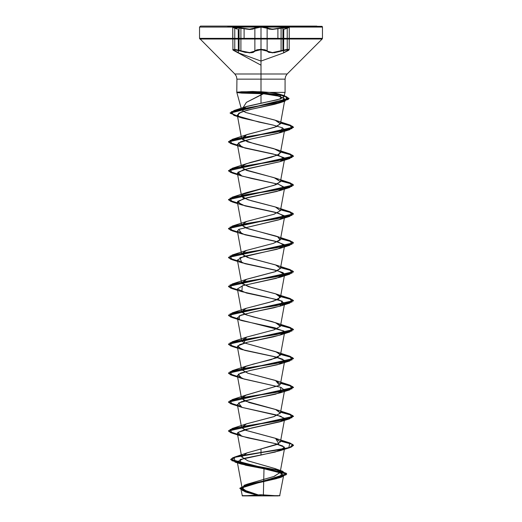 <?xml version="1.0" encoding="UTF-8"?>
<svg xmlns="http://www.w3.org/2000/svg" width="522" height="522" viewBox="0 0 522 522"><rect width="100%" height="100%" fill="white"/><g stroke="black" fill="none" stroke-linecap="round" stroke-linejoin="round"><path stroke-width="0.78" d="M256.948 27.079L261 26.772L261 26.413L227.801 26.413L261 26.1L227.801 26.1L261 26.1L261.007 49.362L264.974 49.76L267.16 50.81L267.16 28.253L264.954 27.405L261.007 27.092L257.052 27.405L254.853 28.253L254.853 50.817L253 52.076L249.627 52.585L245.307 52.076L239.089 50.282L240.903 50.817L240.903 28.253L239.089 27.829L239.089 50.282L239.089 27.829L232.766 27.281L234.743 28.253L234.743 50.81L232.766 49.603L235.552 49.544L239.089 50.282L232.766 49.603L237.282 52.069L233.68 50.53L237.471 52.376L234.861 51.117L233.804 49.668L240.727 51.117L233.804 49.668L233.06 50.066L233.68 50.53M289.064 49.851L287.244 50.817L287.244 28.253L289.227 27.281L282.904 27.829L282.904 50.282L286.447 49.544L288.796 49.381L289.064 49.851M288.307 50.53L288.934 50.066L288.203 49.668L281.267 51.117L288.203 49.668L287.126 51.117L288.307 50.53L283.55 52.892L287.244 50.817L283.766 52.585L287.244 50.817L287.244 28.253L289.227 27.281L281.097 28.253L281.097 39.033L281.097 28.253L272.393 29.454L267.16 28.253L267.16 39.033L267.16 28.253L269.032 29.115L272.393 29.454L281.097 28.253L281.097 50.81L282.904 50.282L282.904 27.829L281.097 28.253L281.097 50.81L276.706 52.069L272.399 52.578L269.019 52.069L267.16 50.81L267.16 28.253L267.453 27.94L270.729 29.056L274.52 29.056L288.588 26.772L289.403 27.092L284.901 28.808M277.926 39.033L277.926 28.912L277.926 39.033M267.479 26.1L294.199 26.1L249.203 26.1L261 26.413L294.199 26.413L261 26.413L261 26.772L266.611 27.457L267.453 27.94L267.16 28.253L261 27.079L199.567 27.079L261 27.079L261 38.347L199.567 38.347L261 38.347L261 39.033L261 38.347L322.433 38.347L261 38.347L261 26.1L322.152 26.387L322.433 27.079L261.007 27.092L249.614 29.46L232.766 27.281L232.91 49.962L238.43 52.885L234.861 51.117L238.43 52.885L261 61.1L261 49.668L261 61.1L283.55 52.892L289.227 49.603L282.904 50.282L272.399 52.578L261.007 49.362L249.627 52.585L240.903 50.817L240.903 28.253L240.903 39.033L199.848 39.033L240.903 39.033L240.903 28.253L249.614 29.46L252.981 29.121L254.853 28.253L254.853 50.817L257.039 49.76L261.007 49.362L261.007 27.092L322.433 27.079L285.351 27.079M244.081 39.033L244.081 28.919L244.081 39.033M245.281 52.383L240.727 51.117L249.731 52.892L255.147 51.117L253.222 52.383L251.656 52.755L245.281 52.383M255.904 50.53L255.147 51.117L261 49.668L255.904 50.53M237.079 28.801L232.59 27.092L233.406 26.772L249.496 29.147L252.746 28.808L256.863 27.092M232.577 27.079L234.606 27.94L233.406 26.772L249.496 29.147L261 26.772L272.51 29.141L288.588 26.772L287.244 28.253L287.244 39.033L322.152 39.033L261 39.033L322.152 39.033L322.433 38.347L287.244 38.347M261 495.9L278.474 495.9L261 495.9L261 494.719L261 495.9L279.909 495.632L261 495.9L279.909 495.632L260.883 495.75L247.937 491.972L242.123 488.187L247.017 484.286L273.867 476.469L280.092 472.56L275.133 468.658L247.983 460.841L241.693 456.933L246.997 452.92L276.608 444.613L280.418 441.88L275.44 438.304L245.875 430.35L241.582 427.42L246.671 423.805L274.135 416.576L280.418 412.967L276.347 409.724L249.072 402.501L241.582 398.514L245.836 395.206L279.518 385.275L280.418 384.055L275.329 380.44L247.865 373.21L241.582 369.602L244.518 366.829L253.242 364.062L271.296 359.606L280.418 355.149L276.764 352.076L244.068 342.856L241.582 340.69L246.671 337.075L274.135 329.845L280.418 326.23L278.454 323.94L272.236 321.643L252.909 316.834L244.948 314.342L241.582 311.784L246.234 308.326L273.639 301.103L280.418 297.331L275.681 293.84L248.27 286.611L241.582 282.872L246.775 279.218L275.557 271.544L280.418 268.412L276.379 265.183L249.111 257.959L241.582 253.953L245.992 250.586L273.352 243.363L280.418 239.5L277.632 236.799L245.914 227.99L241.582 225.047L246.671 221.432L274.135 214.209L280.418 210.594L275.329 206.98L247.865 199.75L241.582 196.135L242.671 194.38L275.981 184.657L280.418 181.682L274.135 177.669L246.671 170.44L241.582 167.223L243.807 164.795L250.084 162.538L277.078 155.315L280.418 152.77L280.262 151.954L273.854 148.672L247.617 141.853L241.582 138.317L247.043 134.578L274.657 127.303L280.418 123.858L275.022 120.138L245.49 112.439L241.679 109.907L246.658 106.449L261 103.258L261 92.394L236.949 92.394L241.595 93.099L263.479 93.784L261 94.834L261 93.601L261 94.834L246.371 102.371L241.679 109.907L246.371 102.371L263.479 93.784L279.296 96.237L284.151 98.436L284.829 99.793L280.242 102.684L274.455 104.335L251.878 109.163L241.386 111.976L237.314 115.049L238.13 116.152L258.964 122.083L272.856 124.986L282.454 127.812L284.601 129.958L277.782 133.384L250.723 139.093L240.772 141.756L237.399 144.411L244.909 148.026L278.285 155.256L284.601 158.871L279.903 161.663L243.193 169.865L237.399 173.33L241.203 175.816L251.395 178.465L278.52 184.233L284.601 187.783L277.091 191.391L243.715 198.621L237.399 202.236L244.909 205.844L278.285 213.074L284.601 216.689L278.683 219.86L238.822 229.373L237.399 231.148L244.909 234.763L278.285 241.993L284.601 245.608L277.091 249.222L243.715 256.446L237.399 260.06L244.903 263.675L278.272 270.898L284.601 274.507L276.177 278.363L242.906 285.586L237.399 288.966L246.338 292.946L279.511 300.17L284.601 303.419L281.306 305.722L273.658 307.882L254.449 311.778L241.066 315.112L237.399 317.878L239.422 319.64L283.753 330.922L284.601 332.331L281.612 334.511L273.247 336.886L247.461 342.21L239.696 344.579L237.399 346.791L244.831 350.386L276.68 357.192L282.624 359.175L284.601 361.244L277.404 364.774L250.54 370.424L240.603 373.113L237.399 375.703L243.957 379.05L280.803 387.337L284.601 390.162L275.636 394.149L253.914 398.625L241.223 401.783L237.399 404.609L242.378 407.493L280.732 416.23L284.601 419.068L281.763 421.189L251.689 427.988L237.823 432.47L237.399 433.528L239.826 435.472L247.656 437.827L276.014 443.759L282.728 445.958L284.601 447.974L275.218 452.065L243.963 458.407L237.275 461.774L245.581 465.252L263.988 468.736L263.375 495.613L263.988 468.736L278.454 471.934L283.674 475.137L276.575 478.615L246.345 485.577L240.916 489.062L246.723 492.376L259.584 495.691L242.13 495.672L260.883 495.75L243.572 489.93L242.436 487.013L247.487 484.103L274.324 476.305L280.112 472.403L274.742 468.508L247.604 460.711L241.679 456.809L247.023 452.913L261 448.907L261 452.411L234.404 457.155L231.859 460.685L245.314 464.215L282.735 471.281L286.147 474.792L275.838 478.302L244.1 485.329L242.41 490.53L260.817 495.737L246.319 491.985L239.872 488.233L286.702 473.839L230.731 459.419L232.936 457.67L239.33 455.915L261 452.411L239.33 456.156L232.936 457.911L230.731 459.66L286.702 474.08L239.872 488.475L245.771 492.05L259.375 495.626L245.151 491.848L239.937 488.116L248.054 484.39L281.984 476.932L286.265 473.232L274.663 469.532L234.939 462.133L234.404 457.396L261 452.652L261 455.04L240.133 459.556L241.164 464.071L263.988 468.736L282.069 473.304L279.081 477.871L248.433 484.964L240.968 488.514L245.79 492.063L261 495.743L242.358 495.9L261 495.9L261 494.719L261 495.9L242.358 495.9L261 495.9M261 39.033L261 74.013L287.172 74.013L261 74.013L261 79.122L236.949 79.122L261 79.122L261 74.013L234.828 74.013L287.172 74.013L261 74.013L261 92.394L285.051 92.394L269.313 92.394L261 91.735L261 79.122L285.051 79.122L236.949 79.122L261 79.122L261 91.735L241.516 91.735L236.949 92.394L261 92.394L261 79.122L285.051 79.122L261 79.122L261 39.033L199.848 39.033L261 39.033M269.313 92.394L285.051 92.394L261 92.394L261 103.258L277.345 99.859L283.505 97.412L283.857 96.864L280.999 94.626L276.086 93.34L269.313 92.394L280.334 94.404L280.777 98.828L245.301 106.886L241.679 109.907L245.47 112.432L275.564 120.328L280.431 123.551L276.471 126.65L246.436 134.787L242.521 139.563L253.685 143.57L275.564 149.24L280.262 151.954L278.976 154.368L271.662 157.129L246.43 163.699L241.673 166.531L244.42 169.552L275.564 178.152L280.399 181.767L273.867 185.382L246.436 192.605L242.671 194.38L242.743 197.551L251.154 200.722L275.57 207.064L280.405 210.679L273.867 214.294L246.43 221.517L241.595 225.132L248.126 228.747L275.564 235.97L277.632 236.799L280.203 240.016L273.358 243.356L246.436 250.429L241.575 253.875L247.454 257.437L275.557 264.882L280.425 268.334L274.592 271.877L246.436 279.342L242.019 283.668L251.382 287.518L275.57 293.795L280.033 296.189L278.48 299.204L269.685 302.218L246.443 308.248L241.569 311.595L246.541 314.949L275.564 322.707L280.399 326.322L273.867 329.937L246.43 337.16L244.068 342.856L275.557 351.613L280.379 354.601L277.13 357.668L246.43 366.072L241.601 369.687L248.133 373.302L275.57 380.531L279.518 385.275L246.436 394.984L241.66 397.855L244.198 400.733L275.57 409.437L280.392 413.078L273.763 416.7L246.436 423.897L241.666 427.694L245.908 430.356L275.564 438.349L278.715 443.628L261 448.907L261 452.411L288.855 447.68L289.756 442.95L280.588 440.933L290.115 443.061L293.527 445.188L291.048 446.995L283.994 448.803L261 452.652L283.994 449.044L291.048 447.237L293.527 445.429L290.101 443.295L280.549 441.168L292.738 444.411L289.762 447.661L261 452.652L261 455.04L280.099 450.708L284.327 447.093L274.892 443.478L241.901 436.248L237.823 432.47L244.948 429.573L280.099 421.796L284.359 418.226L276.83 415.055L241.901 407.343L238.567 402.977L253.914 398.625L280.099 392.883L280.803 387.337L241.895 378.43L238.234 374.294L249.529 370.64L280.099 363.978L284.327 360.363L274.885 356.748L241.901 349.518L237.712 345.864L247.461 342.21L280.105 335.065L284.327 331.45L274.892 327.836L241.901 320.606L239.422 319.64L239.2 315.901L251.441 312.404L280.099 306.153L282.245 301.181L266.305 297.077L241.895 291.694L242.267 285.795L280.099 277.241L284.601 274.507L282.996 272.634L275.061 270.057L241.895 262.788L239.872 257.764L280.099 248.335L284.327 244.72L274.892 241.105L241.901 233.876L238.822 229.373L280.105 219.416L284.327 215.808L274.892 212.193L241.901 204.963L237.673 201.348L247.108 197.74L280.099 190.51L284.581 187.372L278.52 184.233L241.901 176.058L237.862 172.234L248.263 168.554L280.092 161.598L284.04 157.696L273.215 153.983L241.901 147.145L238.339 142.937L250.723 139.093L280.099 132.686L282.454 127.812L272.856 124.986L242.188 118.037L238.13 116.152L238.691 113.189L247.297 110.233L279.975 102.775L284.151 98.436L276.751 95.559L263.479 93.784L252.798 93.34L251.734 92.511L252.707 91.513L269.313 92.394M261 74.013L234.828 74.013L261 74.013M241.569 109.646L236.773 92.27L251.734 92.27L237.249 92.146L252.707 91.513L251.734 92.27L258.273 92.394L251.734 92.511L279.087 94.658L286.859 96.805L285.129 101.092L245.516 108.224L231.324 111.793L233.849 115.355L237.549 116.321L230.117 113.085L289.058 98.645L283.133 95.578L251.734 92.511L236.773 92.511L236.949 79.122L236.394 76.356L234.828 74.013L199.567 38.347L240.903 38.347M294.199 26.1L200.539 26.1L199.567 27.079L230.261 27.079L199.567 27.079L199.567 38.347M249.203 26.1L205.139 26.1M316.861 26.1L272.797 26.1M227.801 26.1L254.521 26.1M237.53 434.252L228.793 431.374L232.238 428.497L276.184 421.267L292.072 417.652L289.762 414.037L280.588 412.021L290.108 414.148L293.527 416.275L228.473 430.728L230.822 432.49L237.53 434.252M237.53 405.34L228.793 402.462L232.238 399.584L276.184 392.355L292.072 388.746L289.762 385.132L280.588 383.109L290.108 385.236L293.527 387.363L228.473 401.823L230.828 403.578L237.53 405.34M237.53 376.427L228.793 373.55L232.238 370.672L276.19 363.442L292.079 359.834L289.762 356.219L280.588 354.203L290.115 356.33L293.527 358.457L228.473 372.91L230.822 374.666L237.53 376.427M237.53 347.515L228.793 344.637L232.238 341.766L276.184 334.537L292.079 330.922L289.762 327.307L280.588 325.291L290.115 327.418L293.527 329.545L228.473 343.998L230.822 345.76L237.53 347.515M237.53 318.609L228.793 315.732L232.238 312.854L276.184 305.624L292.072 302.01L289.762 298.395L280.588 296.379L290.108 298.506L293.527 300.633L228.473 315.086L230.828 316.847L237.53 318.609M237.53 289.697L228.793 286.819L232.238 283.942L276.184 276.712L292.072 273.097L289.762 269.489L280.588 267.466L290.115 269.593L293.527 271.721L228.473 286.18L230.828 287.935L237.53 289.697M237.53 260.785L228.793 257.907L232.238 255.03L276.19 247.8L292.079 244.192L289.762 240.577L280.588 238.554L290.115 240.681L293.527 242.808L228.473 257.268L230.822 259.023L237.53 260.785M237.53 231.872L228.793 228.995L232.238 226.117L276.184 218.894L292.072 215.279L289.762 211.664L280.588 209.648L290.108 211.775L293.527 213.896L228.473 228.355L230.822 230.117L237.53 231.872M237.53 202.96L228.793 200.083L232.238 197.205L276.184 189.982L292.072 186.367L289.762 182.752L280.588 180.736L290.108 182.863L293.527 184.99L228.473 199.443L230.828 201.205L237.53 202.96M237.53 174.054L228.793 171.177L232.238 168.299L276.19 161.07L292.079 157.455L289.762 153.84L280.588 151.824L290.115 153.951L293.527 156.078L228.473 170.531L230.822 172.293L237.53 174.054M237.53 145.142L228.793 142.265L232.238 139.387L276.184 132.157L292.079 128.542L289.762 124.934L280.588 122.911L290.115 125.039L293.527 127.166L228.473 141.619L230.822 143.38L237.53 145.142M237.503 116.067L230.241 113.261L234.169 110.455L275.211 103.128L288.314 99.467L284.738 95.8L261 92.505L283.557 95.454L289.058 98.404L230.117 112.843L237.503 116.067M237.582 434.5L230.835 432.738L228.473 430.97L293.527 416.517L290.101 414.383L280.549 412.256L292.738 415.505L289.762 418.755L245.816 425.978L229.928 429.593L232.238 433.208L237.582 434.5M237.582 405.587L230.835 403.826L228.473 402.064L293.527 387.605L290.101 385.477L280.549 383.344L292.738 386.593L289.762 389.843L245.816 397.066L229.928 400.681L232.238 404.296L237.582 405.587M237.582 376.675L230.835 374.913L228.473 373.152L293.527 358.692L290.101 356.565L280.549 354.431L292.738 357.681L289.762 360.93L245.816 368.16L229.921 371.768L232.238 375.383L237.582 376.675M237.582 347.769L230.835 346.001L228.473 344.239L293.527 329.787L290.101 327.653L280.549 325.526L292.738 328.769L289.762 332.018L245.81 339.248L229.921 342.863L232.238 346.477L237.582 347.769M237.582 318.857L230.835 317.095L228.473 315.327L293.527 300.874L290.095 298.741L280.549 296.613L292.738 299.863L289.762 303.106L245.816 310.336L229.928 313.95L232.238 317.565L237.582 318.857M237.582 289.945L230.835 288.183L228.473 286.421L293.527 271.962L290.101 269.835L280.549 267.701L292.738 270.951L289.762 274.194L245.816 281.423L229.928 285.038L232.238 288.653L237.582 289.945M237.582 261.033L230.835 259.271L228.473 257.503L293.527 243.05L290.101 240.923L280.549 238.789L292.738 242.038L289.762 245.288L245.816 252.517L229.921 256.126L232.244 259.741L237.582 261.033M237.582 232.127L230.835 230.359L228.473 228.597L293.527 214.137L290.101 212.01L280.549 209.877L292.738 213.126L289.762 216.376L245.816 223.605L229.928 227.22L232.238 230.828L237.582 232.127M237.582 203.215L230.835 201.453L228.473 199.685L293.527 185.232L290.101 183.098L280.549 180.971L292.738 184.214L289.762 187.463L245.816 194.693L229.928 198.308L232.238 201.923L237.582 203.215M237.582 174.302L230.835 172.541L228.473 170.772L293.527 156.319L290.101 154.186L280.549 152.059L292.738 155.308L289.762 158.551L245.816 165.781L229.921 169.396L232.238 173.01L237.582 174.302M237.582 145.39L230.835 143.628L228.473 141.86L293.527 127.407L290.101 125.28L280.549 123.146L292.738 126.396L289.762 129.645L245.81 136.868L229.921 140.483L232.238 144.098L237.582 145.39M251.734 92.511L252.798 93.34L241.595 93.099L236.773 92.511L251.734 92.511M289.397 27.092L287.361 27.947L289.266 27.157L289.221 49.675L287.126 51.117M261 26.413L294.199 26.413L261 26.413M264.778 50.066L261 49.668L266.866 51.117L264.778 50.066M268.797 52.376L266.866 51.117L272.295 52.885L281.267 51.117L274.461 52.748L268.797 52.376M237.301 29.115L234.743 28.253L234.743 50.81L238.215 52.578L234.861 51.117M287.244 39.033L287.244 28.253L284.686 29.121M281.097 50.81L281.267 51.117L281.097 50.81M267.16 50.81L266.866 51.117L267.16 50.81M254.853 50.817L255.147 51.117L254.853 50.817M240.903 50.817L240.727 51.117L240.903 50.817M281.097 28.253L280.94 27.94L281.097 28.253M287.244 28.253L283.975 29.16M254.853 28.253L254.553 27.94L254.853 28.253M240.903 28.253L241.06 27.94L240.903 28.253M232.766 39.033L232.766 27.281L234.743 28.253M278.474 495.9L261.007 494.719L243.526 495.9M279.642 495.9L283.674 475.137M322.433 27.079L322.433 38.347M322.152 39.033L287.172 74.013L285.606 76.356L285.051 79.122L285.051 92.394L283.857 96.864M242.123 488.187L237.275 461.774M280.092 472.56L284.601 447.974M241.693 456.933L237.399 433.528M280.418 441.88L284.601 419.068M241.582 427.42L237.399 404.609M280.418 412.967L284.601 390.162M241.582 398.514L237.399 375.703M280.418 384.055L284.601 361.244M241.582 369.602L237.399 346.791M280.418 355.149L284.601 332.331M241.582 340.69L237.399 317.878M280.418 326.23L284.601 303.419M241.582 311.784L237.399 288.966M280.418 297.331L284.601 274.513M241.582 282.872L237.399 260.06M280.418 268.412L284.601 245.608M241.582 253.953L237.399 231.148M280.418 239.5L284.601 216.689M241.582 225.047L237.399 202.236M280.418 210.594L284.601 187.783M241.582 196.135L237.399 173.33M280.418 181.682L284.601 158.871M241.582 167.223L237.399 144.411M280.418 152.77L284.601 129.958M241.582 138.317L237.314 115.049M280.418 123.858L284.829 99.793M240.916 489.062L242.358 495.9M247.487 484.103L244.1 485.329M274.742 468.508L282.735 471.281M247.023 452.913L234.404 457.155M279.081 477.871L281.984 476.932M245.79 492.063L245.151 491.848M234.939 462.133L241.164 464.071M280.334 94.404L284.738 95.8M245.301 106.886L234.169 110.455M275.564 120.328L289.762 124.934M246.436 134.787L232.238 139.387M275.564 149.24L289.762 153.84M246.43 163.699L232.238 168.299M275.564 178.152L289.762 182.752M246.436 192.605L232.238 197.205M275.57 207.064L289.762 211.664M246.43 221.517L232.238 226.117M275.564 235.97L289.762 240.577M246.436 250.429L232.238 255.03M275.557 264.882L289.762 269.489M246.436 279.342L232.238 283.942M275.57 293.795L289.762 298.395M246.443 308.248L232.238 312.854M275.564 322.707L289.762 327.307M246.43 337.16L232.238 341.766M275.557 351.613L289.762 356.219M246.43 366.072L232.238 370.672M275.57 380.531L289.762 385.132M246.436 394.984L232.238 399.584M275.57 409.437L289.762 414.037M246.436 423.897L232.238 428.497M275.564 438.349L289.756 442.95M280.099 450.708L289.762 447.661M241.901 436.248L232.238 433.208M280.099 421.796L289.762 418.755M241.901 407.343L232.238 404.296M280.099 392.883L289.762 389.843M241.895 378.43L232.238 375.383M280.099 363.978L289.762 360.93M241.901 349.518L232.238 346.477M280.105 335.065L289.762 332.018M241.901 320.606L232.238 317.565M280.099 306.153L289.762 303.106M241.895 291.694L232.238 288.653M280.099 277.241L289.762 274.194M241.895 262.788L232.244 259.741M280.099 248.335L289.762 245.288M241.901 233.876L232.238 230.828M280.105 219.416L289.762 216.376M241.901 204.963L232.238 201.923M280.099 190.51L289.762 187.463M241.901 176.058L232.238 173.01M280.092 161.598L289.762 158.551M241.901 147.145L232.238 144.098M280.099 132.686L289.762 129.645M242.188 118.037L233.849 115.355M279.975 102.775L285.129 101.092M237.249 92.146L236.773 92.511L237.321 92.662M289.227 39.033L289.227 27.281M283.766 29.46L283.603 52.872L287.152 51.11M238.215 29.454L238.378 52.859L234.835 51.11L261 65.211M232.766 27.281L234.626 27.947L232.74 27.196M230.313 26.1L229.98 26.1"/></g></svg>
